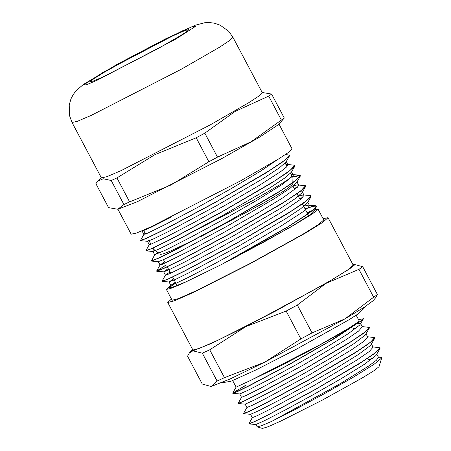 <?xml version="1.0" encoding="UTF-8"?>
<svg xmlns="http://www.w3.org/2000/svg" width="451" height="451" viewBox="0 0 451 451"><rect width="100%" height="100%" fill="white"/><g stroke="black" fill="none" stroke-linecap="round" stroke-linejoin="round"><path stroke-width="0.68" d="M381.721 357.981L379.02 366.719L374.353 370.485L361.99 378.118L322.115 400.206L281.43 420.772L268.17 426.708L262.431 428.45L257.245 426.86L261.721 425.648L271.908 421.273L295.63 409.204L325.081 393.311L353.426 377.137L373.975 364.329L381.749 357.902L381.174 357.355M356.177 315.21L359.052 320.644L356.628 323.057L348.634 328.305L319.415 345.139L250.344 380.548L280.584 365.846L311.263 349.767L339.823 333.909L361.296 320.734L363.461 318.756L358.528 319.646M255.909 424.498L257.245 426.86M289.446 155.144L289.379 156.057L282.185 162.275L265.571 173.184L214.417 202.939L163.612 230.066L147.381 238.032L140.543 240.642M294.869 165.387L294.762 166.244L287.563 172.462L270.944 183.377L219.761 213.143L168.956 240.27L152.737 248.23L145.938 250.829M292.056 177.17L300.253 175.569M300.276 175.597L300.157 176.414L293.003 182.61L276.401 193.513L225.246 223.273L174.407 250.423L158.171 258.389L151.446 261.067L154.687 254.742L166.143 249.865L191.32 236.944L224.373 218.966L257.335 200.024L282.27 184.431L293.144 175.704L293.291 174.915L291.307 174.684M294.277 188.507L297.186 187.441M305.654 185.761L305.558 186.59L298.404 192.78L281.813 203.683L230.681 233.432L179.836 260.577L163.589 268.559L156.728 271.203M156.739 271.119L166.256 264.968M299.667 198.688L302.576 197.623M169.988 272.009L165.472 275.093L169.384 273.791L188.264 264.523L218.357 248.58L252.408 229.565L282.213 211.807L300.586 199.342L304.07 195.277L303.371 194.956L310.282 195.537L311.004 195.864L310.936 196.788L303.732 203.006L287.107 213.921L235.941 243.681L185.147 270.803L168.922 278.763L162.106 281.362M305.062 208.869L313.124 206.208L316.439 206.141M304.989 208.734L315.683 205.718L316.461 206.18L316.32 206.97L307.559 214.293L287.225 227.343L227.608 261.405L264.247 241.871L294.492 224.705L311.421 213.881L313.535 211.914L310.829 211.936M307.244 212.996L310.378 212.088M170.98 217.264L150.583 227.552L142.189 231.109L141.439 231.047M286.103 161.34L285.973 162.101L279.231 167.964L263.722 178.196L216.057 206.022L168.804 231.352L153.757 238.788L147.567 241.291L140.65 240.716M147.483 241.257L148.762 240.141M294.762 166.244L291.357 172.288L284.609 178.156L269.089 188.388L221.396 216.232L174.148 241.556L159.107 248.986L152.957 251.472L154.597 250.017M292.169 182.125L294.097 181.623M164.592 261.828L160.099 264.884L162.005 264.455L189.493 250.914L221.306 233.838L255.063 214.721L282.642 197.927L297.372 187.261L298.68 185.096L296.888 181.702L296.752 182.458L290.044 188.304L274.546 198.53L226.876 226.363L179.594 251.709L164.542 259.145L158.357 261.648L151.446 261.067M299.842 191.731L302.283 191.878L302.153 192.633L295.45 198.474L279.953 208.7L232.31 236.516L185.023 261.868L169.959 269.315L163.747 271.835L168.189 268.616M305.237 201.913L307.661 202.065L307.531 202.832L300.778 208.7L285.257 218.932L237.581 246.765L190.339 272.088L175.292 279.519L169.125 282.016L173.579 278.797M313.146 210.143L318 209.078L323.75 219.936L318.705 224.361L302.88 234.221L249.815 263.66L195.644 291.002L178.59 298.545L172.096 300.236L166.346 289.373L170.828 285.342M307.041 212.613L312.695 210.313M318 209.078L316.534 210.871L311.359 214.575L291.109 226.881L227.608 261.405M316.399 206.039L314.961 208.351L309.493 212.731L287.839 226.791L221.43 264.579L182.221 283.679L170.72 288.488L166.346 289.373M285.506 154.546L289.441 155.144L284.739 160.201L269.247 170.698L216.858 201.405L163.352 230.027L146.643 238.207L140.486 240.524L143.914 234.373L147.663 233.139L166.334 223.989L196.315 208.12L230.365 189.116L260.283 171.312L278.622 158.938M287.208 164.418L294.841 165.32L290.123 170.382L274.631 180.885L222.247 211.587L168.747 240.203L152.038 248.383L145.882 250.705L149.304 244.555L150.786 244.273L165.844 237.158L193.631 222.659L227.434 204.038L259.111 185.536L281.035 171.357L286.47 167.017L287.907 164.733L285.917 164.502M292.051 177.012L299.498 175.18L300.225 175.501L295.506 180.563L280.026 191.061L227.637 221.768L174.142 250.384L157.427 258.564L151.26 260.892M294.21 188.371L297.446 187.193M298.675 185.096L305.609 185.688L300.902 190.745L285.421 201.236L233.026 231.949L179.532 260.565L162.811 268.745L156.649 271.074L166.182 264.833M299.599 198.553L302.83 197.375M311.004 195.864L306.297 200.92L290.81 211.423L238.416 242.131L184.916 270.747L168.2 278.927L162.05 281.249L165.472 275.093M357.558 323.435L360.535 323.446M363.467 318.756L359.751 325.036L348.099 333.819L325.284 347.969L296.628 364.425L268.79 379.601L248.242 390.194L239.791 393.96L232.857 393.379L237.953 391.327L250.401 385.199L290.568 363.788L334.416 338.566L361.296 320.734M362.954 333.616L363.32 333.537M369.206 328.317L365.141 335.217L353.488 344L330.673 358.15L302.018 374.606L274.18 389.782L253.631 400.375L245.181 404.141L238.246 403.56L244.042 401.181L258.237 394.129L302.914 370.102L348.065 343.673L362.779 333.926L369.206 328.317L369.307 327.516M368.343 343.797L368.709 343.718M374.595 338.498L370.536 345.398L358.883 354.182L336.063 368.332L307.407 384.788L279.569 399.964L259.021 410.557L250.57 414.317L243.636 413.736L249.431 411.357L263.626 404.31L308.304 380.283L353.454 353.855L368.168 344.107L374.595 338.498L374.696 337.703M373.732 353.979L374.099 353.894M379.984 348.674L375.925 355.58L364.273 364.357L341.452 378.513L312.797 394.969L284.959 410.139L264.41 420.738L255.959 424.498L249.031 423.917L254.821 421.538L269.016 414.492L313.693 390.465L358.844 364.03L373.558 354.289L379.984 348.674L380.092 347.884M246.297 385.086L236.121 390.961L232.857 393.379M232.671 380.61L236.132 387.144L250.344 380.548M271.908 421.273L339.924 383.869L368.614 366.037L376.337 360.293L378.479 357.327M373.191 358.021L368.461 359.661M250.514 414.317L252.306 417.682L257.256 415.67L270.803 408.894L314.251 385.351L356.786 360.107L369.341 351.436L373.09 347.146M245.124 404.135L246.917 407.501L251.867 405.494L265.408 398.712L308.862 375.17L351.397 349.925L363.951 341.255L367.695 336.965M239.735 393.954L241.522 397.32L246.471 395.313L260.018 388.531L303.467 364.989L346.007 339.744L358.562 331.073L362.311 326.789M357.017 327.482L352.287 329.123M175.377 282.191L170.867 285.274L172.451 284.953L187.729 277.715L215.657 263.13L249.488 244.481L281.08 226.013L302.813 211.925L308.084 207.691L309.471 205.453L308.772 205.137L303.653 206.208M303.371 194.956L298.263 196.027M297.97 184.78L293.562 185.632M157.957 252.413L154.687 254.742M150.555 243.534L149.304 244.555M145.166 233.353L143.914 234.373M221.43 264.579L186.195 281.734L170.878 287.862L169.627 287.467L175.665 282.738M252.289 417.665L248.896 423.748L254.291 421.617L268.999 414.328L316.14 388.92L362.294 361.668L375.931 352.327L380.052 347.783L372.977 346.943M246.9 407.484L243.506 413.567L248.896 411.442L263.604 404.147L310.75 378.739L356.904 351.487L370.542 342.146L374.663 337.602L367.588 336.762M241.51 397.303L238.117 403.386L243.506 401.26L258.214 393.965L305.361 368.557L351.515 341.306L365.152 331.964L369.273 327.426L362.198 326.58M246.223 384.951L232.739 393.125L236.854 391.66L248.23 386.124L286.594 365.8L330.295 340.866L359.43 322.042M352.845 264.455L353.826 264.269L354.148 265.335L349.378 269.05L326.079 283.352L358.934 269.365L373.665 297.192L344.908 318.913L312.053 332.894L297.322 305.068L326.079 283.352L245.891 326.586L286.154 311.094L300.885 338.921L264.72 362.147L224.463 377.639L209.726 349.813L245.891 326.586L211.085 343.521L192.893 350.827L202.347 353.189L217.078 381.016L211.722 386.394L211.068 386.496L202.268 384.032L187.537 356.205L189.375 352.981L192.893 350.827L191.855 350.032L192.56 349.322M211.119 386.49L229.914 379.082L264.72 362.147L344.908 318.913L364.352 307.17L373.129 300.727L375.615 297.773L377.453 294.548L362.722 266.721L353.866 264.269M202.347 353.189L209.726 349.813M358.934 269.365L362.722 266.721M286.154 311.094L297.322 305.068M224.463 377.639L217.078 381.016M312.053 332.894L300.885 338.921M377.453 294.548L373.665 297.192M323.102 218.718L328.063 217.653L353.223 265.16L347.884 269.839L331.164 280.263L275.076 311.37L217.822 340.268L199.804 348.245L192.938 350.027L167.783 302.52L171.448 299.013M328.063 217.653L322.73 222.326L306.003 232.75L249.922 263.863L192.667 292.761L174.65 300.732L167.783 302.52M292.192 183.191L292.225 184.673L284.446 190.655L262.882 203.474L200.932 236.538M195.824 239.086L170.912 250.863L163.679 253.75L160.652 254.336M290.574 173.291L292.028 176.093L289.384 178.635L281.593 183.811L253.349 200.267L180.462 238.303M159.079 253.214L153.661 249.352L152.985 248.118M117.965 209.258L131.179 234.21L136.49 233.026L150.471 227.062L240.484 180.913L278.566 158.977L288.978 152.128L292.141 148.988L278.932 124.031M123.924 204.5L117.812 209.287L108.561 207.629L95.877 183.67L97.771 181.167L103.206 178.748L111.239 180.541L123.924 204.5L129.612 201.896L116.927 177.936L154.868 154.67L196.185 137.78L208.875 161.74L170.935 185.017L129.612 201.896M117.812 209.287L137.104 201.817L221.379 158.82L259.725 137.065L278.171 124.797L284.299 118.032L271.609 94.073L262.172 92.461M281.379 120.067L251.122 141.783L217.478 157.1L204.793 133.141L235.056 111.436L268.695 96.108L281.379 120.067L284.299 118.032M111.239 180.541L116.927 177.936M196.185 137.78L204.793 133.141M268.695 96.108L271.609 94.073M232.964 37.298L262.324 92.748L259.156 95.888L248.749 102.732L210.685 124.656L120.71 170.788L106.735 176.747L101.43 177.936L72.07 122.486L69.516 115.569L69.234 104.953L70.987 98.842L73.259 94.496L76.061 90.786L83.362 84.472L117.779 63.986L165.63 38.831L195.435 25.171L204.591 22.77L209.241 22.55L214.107 23.131L220.139 25.132L228.742 31.367L232.964 37.298L229.801 40.438L219.389 47.282L181.325 69.212L91.35 115.338L77.375 121.296L72.07 122.486M217.478 157.1L208.875 161.74M102.247 77.268L93.707 80.915L90.459 81.642L93.735 78.773L104.001 72.374L138.423 53.274L173.567 35.539L184.628 30.645L188.845 29.546L186.911 31.469L180.541 35.652L157.269 49.063L102.247 77.268M96.982 80.323L86.265 84.827L83.683 84.878L103.166 72.284L182.322 30.865L193.034 26.361L195.621 26.305L176.132 38.904L96.982 80.323M289.379 156.057L285.973 162.101M146.045 250.891L152.957 251.472M300.157 176.414L296.752 182.458M305.558 186.59L302.153 192.633M156.83 271.254L163.747 271.835M310.936 196.788L307.531 202.832M162.213 281.435L169.125 282.016M316.32 206.97L313.535 211.914M376.844 354.244L378.507 357.378M371.455 344.062L373.118 347.197M366.065 333.887L367.728 337.021M360.676 323.705L362.333 326.84M170.867 285.274L169.627 287.473M308.772 205.137L315.683 205.718M160.077 264.917L156.666 270.961M292.586 174.599L299.498 175.18M142.116 231.104L143.892 234.464M147.505 241.291L149.287 244.645M152.878 251.432L154.676 254.826M158.284 261.642L160.066 265.008M163.657 271.795L165.455 275.189M169.046 281.976L170.844 285.37M286.25 161.616L287.901 164.733M291.639 171.792L293.291 174.915M302.277 191.884L304.075 195.277M307.667 202.065L309.465 205.459M381.23 357.361L378.372 357.124M232.739 393.125L236.121 387.121M191.855 350.032L189.375 352.981M163.442 259.652L165.241 263.046M167.242 266.834L170.63 273.227M172.632 277.015L177.204 285.646M292.998 186.088L294.791 189.482M297.051 193.744L300.186 199.663M302.441 203.925L307.757 213.971M307.83 214.101L308.732 215.809M292.186 183.005L292.028 176.093M143.734 230.647L145.532 234.041M149.123 240.823L150.922 244.222M285.184 163.115L286.977 166.504M101.278 177.649L97.771 181.167M221.266 382.916L230.98 381.287L255.711 370.017L295.929 349.48L349.001 319.753L358.646 313.535L364.03 308.354L364.498 307.08"/></g></svg>
